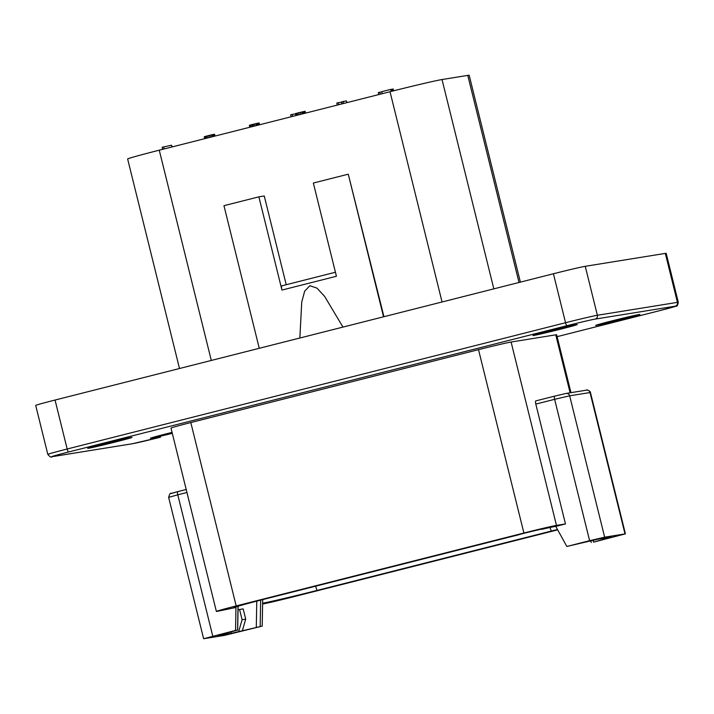 <?xml version="1.0" encoding="UTF-8"?>
<svg xmlns="http://www.w3.org/2000/svg" width="714" height="714" viewBox="0 0 714 714"><rect width="100%" height="100%" fill="white"/><g stroke="black" fill="none" stroke-linecap="round" stroke-linejoin="round"><path stroke-width="1.07" d="M190.808 422.563L236.182 605.927A27.444 0.589 166.1 0 0 216.378 611.425L170.994 428.052A27.444 0.589 166.1 0 1 190.808 422.563L478.514 349.655A27.444 0.589 166.1 0 1 511.099 342.033L555.751 334.83L570.102 392.798M589.612 540.685L566.836 546.46L597.779 539.213L611.577 536.99L593.495 542.158L625.419 533.858L604.651 537.169L589.612 540.685L554.626 399.322L535.812 404.088A3.168 0.794 -104.2 0 1 535.821 400.893A3.168 0.794 -104.2 0 1 535.839 400.893L554.626 396.127A3.168 0.794 -104.2 0 1 554.653 396.118L535.821 400.893M535.812 404.088L565.47 523.942L556.474 525.397A27.444 0.589 166.1 0 0 523.897 533.019L236.182 605.927M172.306 433.336A22.803 0.491 -13.9 0 1 150.413 438.253A22.803 0.491 -13.9 0 1 166.871 433.693A22.803 0.491 -13.9 0 1 172.065 432.389M560.767 329.127A22.803 0.491 -13.9 0 1 532.965 335.526A22.803 0.491 -13.9 0 1 549.423 330.957A22.803 0.491 -13.9 0 1 577.233 324.567A22.803 0.491 -13.9 0 1 560.767 329.127M623.5 319.015A22.803 0.491 -13.9 0 1 595.69 325.414A22.803 0.491 -13.9 0 1 612.148 320.845A22.803 0.491 -13.9 0 1 639.958 314.455A22.803 0.491 -13.9 0 1 623.5 319.015M115.49 441.975A22.803 0.491 -13.9 0 1 87.679 448.365A22.803 0.491 -13.9 0 1 104.137 443.805A22.803 0.491 -13.9 0 1 131.947 437.405A22.803 0.491 -13.9 0 1 115.49 441.975M570.968 392.655L556.643 334.759A27.444 0.589 166.1 0 0 555.751 334.83M47.82 454.381L35.7 405.409A26.811 0.58 -13.9 0 1 55.049 400.045L553.421 273.757A26.811 0.58 -13.9 0 1 585.248 266.304L665.314 253.399A26.811 0.58 -13.9 0 1 666.18 253.327L678.3 302.299A26.811 0.58 166.1 0 0 677.434 302.361L597.368 315.267A26.811 0.58 166.1 0 0 565.542 322.719L67.17 449.008A26.811 0.58 166.1 0 0 47.82 454.381C49.918 456.933 51.363 457.701 52.167 456.683L132.224 443.778L160.57 437.147A3.168 0.794 75.8 0 0 160.57 437.147A3.168 0.794 75.8 0 0 160.588 437.147M383.552 316.802L348.262 174.189L313.348 183.034L336.419 276.256L281.95 290.062L258.879 196.841L223.964 205.686L259.262 348.298M342.961 327.083L324.584 296.328L316.954 288.108L309.849 285.716L304.673 291.16L301.745 302.04L299.853 338.008M262.618 603.214A46.446 1 166.1 0 0 317.034 590.433L551.27 531.073A46.446 1 166.1 0 0 557.473 529.485M262.609 604.035A27.444 0.589 166.1 0 0 294.498 596.529L557.67 529.842M565.47 523.942L556.492 526.209A46.446 1 166.1 0 0 541.926 529.288L544.077 528.512A56.736 1.223 166.1 0 0 523.273 533.456L517.034 535.214A46.446 1 166.1 0 0 501.362 539.124L267.125 598.475A46.446 1 166.1 0 0 233.603 607.766A46.446 1 166.1 0 0 235.111 607.659L217.261 611.354A27.444 0.589 166.1 0 1 216.378 611.425M541.025 529.217L541.926 529.288M235.968 606.846L235.549 630.408L203.624 638.718L224.392 635.406L262.208 626.116L262.69 599.608M555.742 526.343L566.836 546.46M235.236 607.087L235.174 607.641M262.208 626.116L231.265 633.363L217.467 635.585L237.7 630.069M235.549 630.408L237.583 630.087L238.012 606.231M238.69 631.479L242.1 619.734L239.565 609.488L243.171 608.908L245.705 619.145L242.296 630.899M245.705 619.145L242.1 619.734M231.265 633.363L230.89 631.854M239.565 609.488L238.048 609.872M603.571 538.276L604.142 538.874M258.879 196.841L264.26 195.975L286.225 284.716M442.055 301.977L390.022 91.713L159.258 150.19A43.804 0.946 -13.9 0 0 127.636 158.954L179.5 368.513M383.945 316.704L348.262 174.189M281.95 290.062A4.222 1.062 -104.2 0 1 281.959 285.796A4.222 1.062 -104.2 0 1 281.985 285.796L335.428 272.248L281.959 285.796M519.016 282.467L467.768 75.389A43.804 0.946 -13.9 0 1 469.187 75.282L520.381 282.128M467.768 75.389L442.028 79.54A43.804 0.946 -13.9 0 0 390.022 91.713M171.922 146.977L171.485 145.219L172.252 146.897M164.149 148.949L163.658 146.941L171.485 145.219M162.658 149.333L162.158 147.316L163.658 146.941M213.468 134.491L214.548 134.259L214.994 136.062M204.739 138.668L204.258 136.722L208.684 135.526L213.45 134.41L213.923 136.338M249.829 127.235L249.347 125.289L253.095 124.272L259.137 122.951L259.593 124.763M291.196 116.757L290.705 114.74L295.382 113.847L295.81 115.588M295.873 115.57L295.391 113.642L298.693 112.723L305.074 111.277L305.619 113.098M337.285 105.074L336.785 103.066L338.284 102.682L341.462 102.173L341.89 103.905M342.274 103.807L341.774 101.799L346.451 100.906L346.888 102.646M378.768 94.56L378.277 92.552L381.811 91.847M393.191 89L393.655 90.794L393.191 89L391.12 89.455M382.267 93.677L381.767 91.669L391.093 89.33L391.584 91.312M214.798 136.115L214.352 134.294M214.03 136.312L213.575 134.464M213.727 136.383L213.245 134.446M212.897 136.597L212.406 134.625M211.951 136.838L211.46 134.848M210.496 137.204L210.005 135.196M209.184 137.534L208.684 135.526M207.685 137.918L207.194 135.91M206.507 138.213L206.007 136.213M205.453 138.48L204.963 136.499M204.909 138.623L204.418 136.651M249.882 127.226L249.391 125.262M259.378 124.816L258.914 122.969M258.914 124.932L258.441 123.04M258.2 125.12L257.718 123.183M257.37 125.325L256.879 123.361M256.353 125.584L255.862 123.593M254.907 125.95L254.416 123.95M253.595 126.28L253.095 124.272M252.595 126.539L252.096 124.531M251.408 126.833L250.917 124.834M250.364 127.101L249.873 125.12M292.695 116.373L292.196 114.365M305.538 113.124L305.074 111.277M304.94 113.276L304.467 111.375M304.36 113.419L303.878 111.491M303.914 113.535L303.432 111.589M303.147 113.722L302.656 111.759M302.201 113.963L301.71 111.982M300.755 114.329L300.255 112.33M299.193 114.731L298.693 112.723M297.756 115.088L297.265 113.089M296.703 115.356L296.212 113.374M296.158 115.498L295.667 113.526M295.926 115.561L295.444 113.615M338.784 104.699L338.284 102.682M343.773 103.432L343.273 101.424M380.267 94.186L379.768 92.168M393.503 90.83L393.057 89.018M392.986 90.964L392.539 89.125M392.289 91.133L391.834 89.286M391.254 91.401L390.754 89.393M511.099 342.033L556.474 525.397M678.3 302.299C677.72 305.342 676.97 306.636 676.051 306.181L658.933 310.858A3.168 0.794 75.8 0 0 658.951 310.849A3.168 0.794 75.8 0 0 658.933 310.858L557.116 336.66L658.915 310.858A23.642 0.509 166.1 0 0 675.221 306.19L595.155 319.096A23.642 0.509 166.1 0 0 567.086 325.664L68.722 451.962A23.642 0.509 166.1 0 0 52.417 456.63L132.483 443.724A23.642 0.509 166.1 0 0 160.552 437.155M665.314 253.399L677.434 302.361A3.168 3.061 -99.2 0 1 675.221 306.19M595.155 319.096A3.168 3.061 -99.2 0 0 597.368 315.267L585.248 266.304M567.086 325.664A3.168 0.794 -104.2 0 1 565.542 322.719L553.421 273.757M68.722 451.962A3.168 0.794 -104.2 0 1 67.17 449.008L55.049 400.045M478.514 349.655L523.897 533.019M550.021 527.494L551.27 531.073M315.561 586.203L317.034 590.433M186.943 492.499L177.786 494.82L212.772 636.183M604.651 537.169L569.665 395.806L554.626 399.322A3.168 0.794 -104.2 0 1 554.635 396.127L565.934 393.485M256.299 627.347L256.772 601.134M260.173 626.446L260.646 600.135M592.977 540.427L593.753 541.837M177.795 491.625L171.235 493.392C170.468 492.624 169.611 493.945 168.638 497.355L177.786 494.82A3.168 0.794 -104.2 0 1 177.795 491.625L186.202 489.492L177.813 491.616A3.168 0.794 -104.2 0 0 177.795 491.625L171.262 493.499M625.009 533.885L590.023 392.522A3.168 3.061 -99.2 0 0 586.551 390.147C586.292 389.157 590.594 391.174 590.433 392.486L569.665 395.806A3.168 3.061 -99.2 0 0 566.193 393.432L554.635 396.127M235.165 607.105L235.111 607.659M211.299 360.454L159.258 150.19M493.829 288.858L442.028 79.54M238.11 606.204L237.682 630.069M168.638 497.355L203.624 638.718M590.558 541.042L591.362 542.488M586.551 390.147L566.193 393.432M590.433 392.486L625.419 533.858"/></g></svg>
